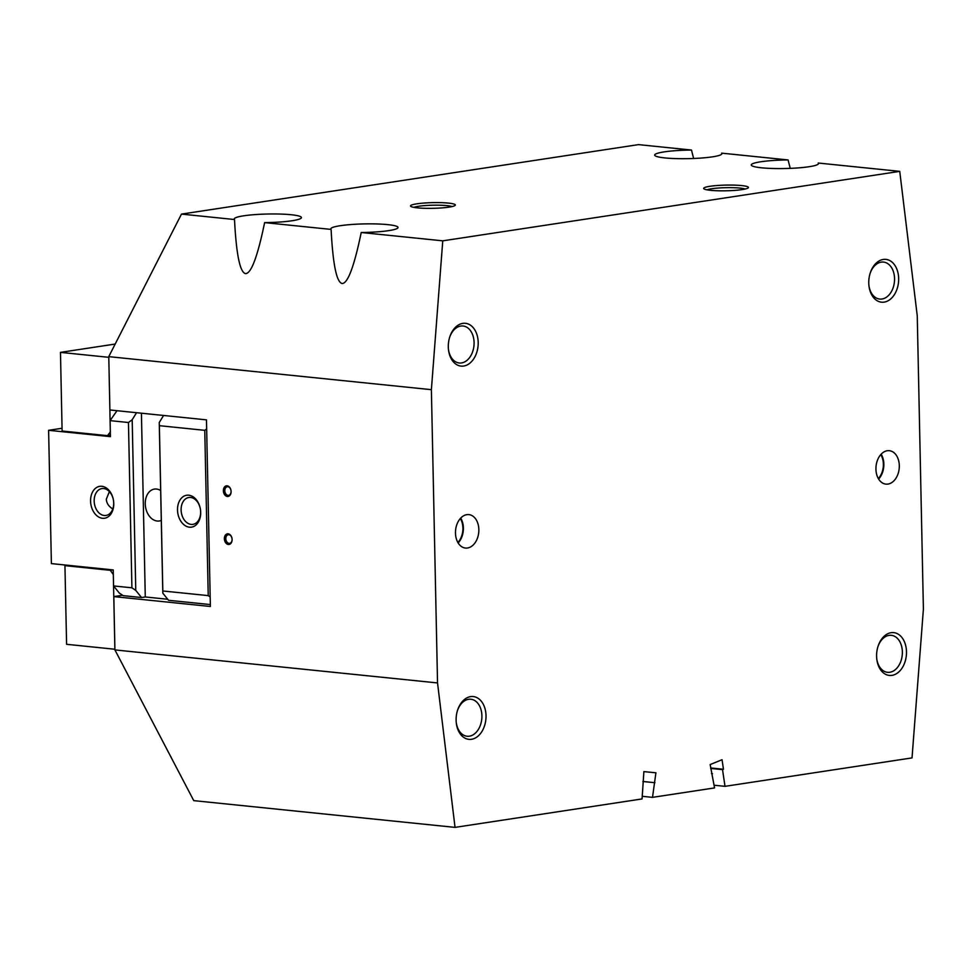<?xml version="1.0" encoding="UTF-8"?>
<svg xmlns="http://www.w3.org/2000/svg" width="972" height="972" viewBox="0 0 972 972"><rect width="100%" height="100%" fill="white"/><g stroke="black" fill="none" stroke-linecap="round" stroke-linejoin="round"><path stroke-width="1.46" d="M455.042 827.379L642.067 798.935L643.889 771.61L655.918 772.801L652.504 797.356L714.566 787.915L710.155 764.563L722.05 759.727L723.46 769.265L722.536 769.63L725.003 786.336L912.028 757.905L923.4 609.067L917.252 315.803L899.744 171.364L818.205 163.029A33.607 4.265 178.8 0 1 818.485 163.551A33.607 4.265 178.8 0 1 798.048 167.913A33.607 4.265 178.8 0 1 761.526 167.804A33.607 4.265 178.8 0 1 751.283 164.961A33.607 4.265 178.8 0 1 788.085 159.943L721.613 153.139A33.607 4.265 178.8 0 1 721.892 153.673A33.607 4.265 178.8 0 1 701.444 158.035A33.607 4.265 178.8 0 1 664.933 157.926A33.607 4.265 178.8 0 1 654.691 155.07A33.607 4.265 178.8 0 1 691.481 150.053L638.458 144.621L181.472 214.095L234.507 219.526C236.293 254.421 239.975 272.452 245.552 273.63C251.213 273.594 257.568 256.596 264.627 222.612L331.1 229.416C332.898 264.299 336.579 282.342 342.144 283.52C347.806 283.484 354.173 266.474 361.22 232.502L442.758 240.837L431.386 389.675L437.534 682.939L455.042 827.379L193.756 800.636L114.915 649.916L113.821 596.589L114.915 649.916L437.534 682.939M331.1 229.416A33.607 4.265 178.8 0 1 330.82 228.882A33.607 4.265 178.8 0 1 351.269 224.52A33.607 4.265 178.8 0 1 387.779 224.629A33.607 4.265 178.8 0 1 398.022 227.472A33.607 4.265 178.8 0 1 361.22 232.502M234.507 219.526A33.607 4.265 178.8 0 1 234.228 218.992A33.607 4.265 178.8 0 1 254.664 214.63A33.607 4.265 178.8 0 1 291.187 214.739A33.607 4.265 178.8 0 1 301.417 217.594A33.607 4.265 178.8 0 1 264.627 222.612M745.172 189.03A20.096 2.552 -1.2 0 0 711.65 188.75A20.096 2.552 -1.2 0 0 706.984 189.832M742.146 189.589A22.392 2.843 178.8 0 1 719.025 190.791A22.392 2.843 178.8 0 1 703.85 188.775A22.392 2.843 178.8 0 1 709.949 186.296A22.392 2.843 178.8 0 1 735.731 185.178A22.392 2.843 178.8 0 1 748.258 187.851A22.392 2.843 178.8 0 1 742.146 189.589M452.041 206.562A20.096 2.552 -1.2 0 0 418.519 206.283A20.096 2.552 -1.2 0 0 413.853 207.364M449.015 207.133A22.392 2.843 178.8 0 1 425.894 208.324A22.392 2.843 178.8 0 1 410.719 206.307A22.392 2.843 178.8 0 1 416.818 203.828A22.392 2.843 178.8 0 1 442.6 202.711A22.392 2.843 178.8 0 1 455.139 205.384A22.392 2.843 178.8 0 1 449.015 207.133M880.79 454.617A16.135 11.154 -84.2 0 1 883.378 464.13A16.135 11.154 -84.2 0 1 878.336 478.552M899.307 465.637A16.803 11.615 -84.2 0 1 885.917 484.129A16.803 11.615 -84.2 0 1 875.942 469.184A16.803 11.615 -84.2 0 1 889.331 450.692A16.803 11.615 -84.2 0 1 899.307 465.637M881.167 454.191A16.803 11.615 -84.2 0 1 883.852 464.057A16.803 11.615 -84.2 0 1 878.627 479.05M460.315 518.538A16.135 11.154 -84.2 0 1 462.915 528.051A16.135 11.154 -84.2 0 1 457.873 542.473M478.844 529.558A16.803 11.615 -84.2 0 1 465.454 548.05A16.803 11.615 -84.2 0 1 455.479 533.106A16.803 11.615 -84.2 0 1 468.868 514.613A16.803 11.615 -84.2 0 1 478.844 529.558M460.704 518.112A16.803 11.615 -84.2 0 1 463.389 527.978A16.803 11.615 -84.2 0 1 458.164 542.971M228.031 495.368A4.362 3.098 -98.6 0 0 228.602 495.356A4.362 3.098 -98.6 0 0 231.057 490.969A4.362 3.098 -98.6 0 0 227.861 486.717A4.362 3.098 -98.6 0 0 227.29 486.741A4.362 3.098 -98.6 0 0 224.836 491.115A4.362 3.098 -98.6 0 0 228.031 495.368M227.132 485.818A5.382 3.827 81.4 0 1 231.105 491.553A5.382 3.827 81.4 0 1 227.351 496.485A5.382 3.827 81.4 0 1 223.378 490.751A5.382 3.827 81.4 0 1 227.132 485.818M229.04 543.36A4.362 3.098 -98.6 0 0 229.611 543.336A4.362 3.098 -98.6 0 0 232.065 538.962A4.362 3.098 -98.6 0 0 228.857 534.709A4.362 3.098 -98.6 0 0 228.299 534.722A4.362 3.098 -98.6 0 0 225.844 539.108A4.362 3.098 -98.6 0 0 229.04 543.36M228.128 533.81A5.382 3.827 81.4 0 1 232.101 539.533A5.382 3.827 81.4 0 1 228.359 544.478A5.382 3.827 81.4 0 1 224.374 538.743A5.382 3.827 81.4 0 1 228.128 533.81M478.2 342.436A21.506 14.872 -84.2 0 1 464.567 365.873A21.506 14.872 -84.2 0 1 448.457 349.446A21.506 14.872 -84.2 0 1 448.299 346.98A21.506 14.872 -84.2 0 1 449.72 337.077A21.506 14.872 -84.2 0 1 466.293 323.433A21.506 14.872 -84.2 0 1 478.2 342.436M449.586 337.503A18.602 12.855 -84.2 0 1 463.049 325.997A18.602 12.855 -84.2 0 1 474.081 342.533A18.602 12.855 -84.2 0 1 459.27 362.993A18.602 12.855 -84.2 0 1 448.408 348.997M898.663 278.514A21.506 14.872 -84.2 0 1 885.03 301.952A21.506 14.872 -84.2 0 1 868.919 285.525A21.506 14.872 -84.2 0 1 868.761 283.059A21.506 14.872 -84.2 0 1 870.183 273.156A21.506 14.872 -84.2 0 1 886.768 259.512A21.506 14.872 -84.2 0 1 898.663 278.514M870.049 273.582A18.602 12.855 -84.2 0 1 883.524 262.075A18.602 12.855 -84.2 0 1 894.556 278.612A18.602 12.855 -84.2 0 1 879.733 299.072A18.602 12.855 -84.2 0 1 868.871 285.075M486.024 715.684A21.506 14.872 -84.2 0 1 472.38 739.121A21.506 14.872 -84.2 0 1 456.269 722.694A21.506 14.872 -84.2 0 1 456.123 720.228A21.506 14.872 -84.2 0 1 457.533 710.325A21.506 14.872 -84.2 0 1 474.117 696.681A21.506 14.872 -84.2 0 1 486.024 715.684M457.411 710.751A18.602 12.855 -84.2 0 1 470.873 699.245A18.602 12.855 -84.2 0 1 481.905 715.781A18.602 12.855 -84.2 0 1 467.082 736.241A18.602 12.855 -84.2 0 1 456.233 722.245M906.487 651.762A21.506 14.872 -84.2 0 1 892.855 675.2A21.506 14.872 -84.2 0 1 876.744 658.773A21.506 14.872 -84.2 0 1 876.586 656.307A21.506 14.872 -84.2 0 1 878.008 646.404A21.506 14.872 -84.2 0 1 894.58 632.76A21.506 14.872 -84.2 0 1 906.487 651.762M877.874 646.83A18.602 12.855 -84.2 0 1 891.336 635.323A18.602 12.855 -84.2 0 1 902.368 651.86A18.602 12.855 -84.2 0 1 887.545 672.32A18.602 12.855 -84.2 0 1 876.695 658.323M181.472 214.095L108.779 356.603L109.885 409.977L206.465 419.855L210.377 606.479L113.797 596.601M109.885 409.965L108.779 356.639L431.386 389.675M108.791 357.307L110.334 431.969L107.515 435.663L62.111 431.021L60.471 352.374L108.767 357.319M114.878 649.247L113.323 574.598L110.334 570.309L64.942 565.655L66.582 644.302L114.878 649.247M693.631 158.472L691.481 150.053M790.236 168.363L788.085 159.943M725.003 786.336L714.165 785.23M899.744 171.364L442.758 240.837M712.476 773.724L711.492 773.615M722.536 769.63L710.726 768.427M723.46 769.265L710.654 767.953M652.504 797.356L642.334 796.311M654.921 782.703L643.816 781.597M653.998 782.606L642.893 781.476M67.554 565.254L64.942 565.655M115.182 344.052L60.471 352.374M112.946 569.908L110.334 570.309M122.594 595.253L113.797 596.589M110.395 435.225L107.515 435.663M109.374 491.638L106.325 499.183C106.507 503.107 108.657 506.376 112.776 508.988M94.175 501.03A13.584 9.659 -98.6 0 0 105.972 515.452A13.584 9.659 -98.6 0 0 113.7 503.022A13.584 9.659 -98.6 0 0 101.89 488.588A13.584 9.659 -98.6 0 0 94.175 501.03M113.76 503.484A16.135 11.47 81.4 0 1 102.497 518.295A16.135 11.47 81.4 0 1 90.578 501.102A16.135 11.47 81.4 0 1 101.829 486.292A16.135 11.47 81.4 0 1 113.76 503.484M181.108 509.923A13.584 9.659 -98.6 0 0 192.918 524.358A13.584 9.659 -98.6 0 0 200.633 511.916A13.584 9.659 -98.6 0 0 188.835 497.494A13.584 9.659 -98.6 0 0 181.108 509.923M200.694 512.378A16.135 11.47 81.4 0 1 189.443 527.188A16.135 11.47 81.4 0 1 177.512 510.008A16.135 11.47 81.4 0 1 188.762 495.198A16.135 11.47 81.4 0 1 200.694 512.378M161.291 520.409A16.135 11.47 81.4 0 1 159.274 520.98A16.135 11.47 81.4 0 1 145.253 503.848A16.135 11.47 81.4 0 1 154.427 489.086A16.135 11.47 81.4 0 1 160.659 490.52M136.53 412.699L132.192 419.758L128.45 422.516L110.091 420.633L117.005 410.706M135.764 590.393L141.535 597.537L123.189 595.654L119.325 593.078L113.554 585.934L131.913 587.805L135.764 590.393L132.192 419.758M210.341 604.572L168.581 600.307L162.81 593.151L162.822 590.976L208.227 595.617L210.171 596.93M206.659 428.931L204.764 430.329L159.359 425.675L159.238 422.528L163.575 415.469M159.359 425.675L162.822 590.976M204.764 430.329L208.227 595.617M159.238 422.528L162.81 593.151M110.091 420.633L110.431 436.635L48.612 430.304L51.395 563.602L113.226 569.932L113.554 585.934M141.535 597.537L145.278 596.966L167.755 599.262M141.426 413.197L145.278 596.966M128.45 422.516L131.913 587.805M62.062 428.263L48.612 430.304L51.395 563.602"/></g></svg>
